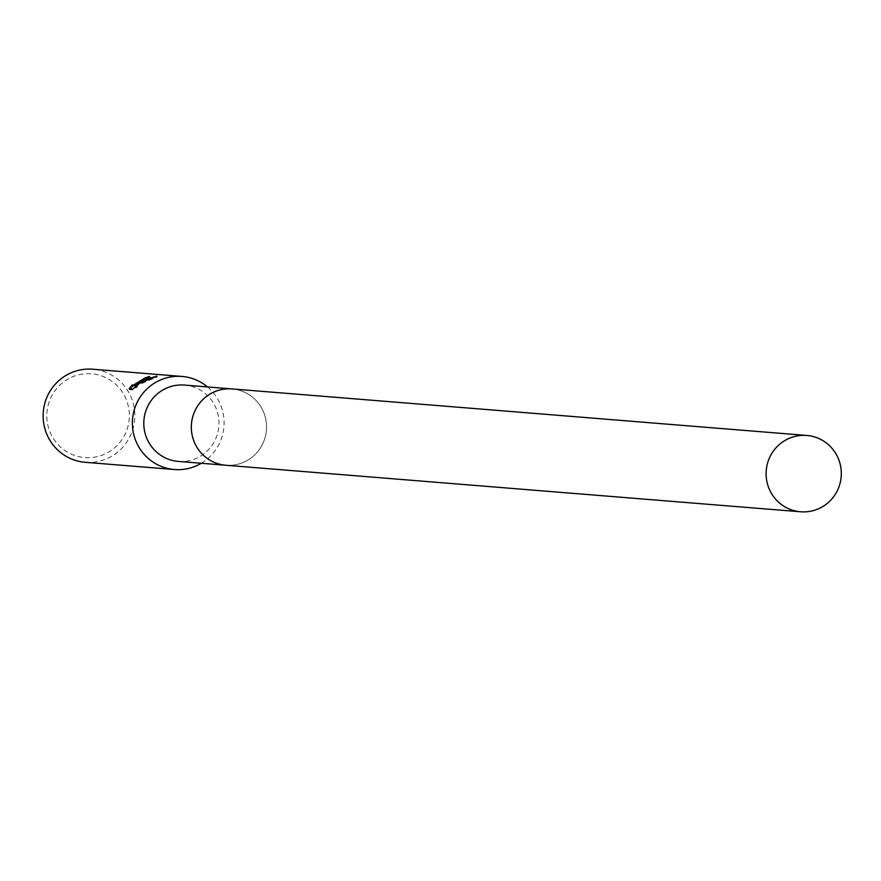 <?xml version="1.0" encoding="UTF-8"?>
<svg xmlns="http://www.w3.org/2000/svg" width="881" height="881" viewBox="0 0 881 881"><rect width="100%" height="100%" fill="white"/><g stroke="black" fill="none" stroke-linecap="round" stroke-linejoin="round"><path stroke-width="0.66" stroke-dasharray="4.41 3.3" d="M178.314 461.402A38.29 37.597 94.6 0 0 198.985 457.03A38.29 37.597 94.6 0 0 218.235 415.436A38.29 37.597 94.6 0 0 184.492 385.074M231.439 388.873L232.022 388.928A38.29 37.608 94.6 0 1 262.175 409.081A38.29 37.608 94.6 0 1 260.324 448.077A38.29 37.608 94.6 0 1 225.844 465.256A38.29 37.597 94.6 0 0 246.515 460.873A38.29 37.597 94.6 0 0 265.765 419.29A38.29 37.597 94.6 0 0 232.022 388.928A38.29 37.597 94.6 0 0 211.341 393.3M85.215 462.305A46.704 45.856 94.6 0 0 110.433 456.964A46.704 45.856 94.6 0 0 133.912 406.24A46.704 45.856 94.6 0 0 92.747 369.216M68.795 378.599A42.035 41.275 94.6 0 0 51.616 435.456A42.035 41.275 94.6 0 0 107.405 452.779A42.035 41.275 94.6 0 0 124.584 395.921A42.035 41.275 94.6 0 0 68.795 378.599M149.924 376.528L150.133 377.299A45.768 44.942 94.6 0 0 145.585 378.764A45.768 44.942 94.6 0 0 145.464 378.808L137.139 384.006M138.746 383.72L137.293 384.303M134.738 386.451L157.281 376.925L148.272 379.237M157.281 376.925L156.829 376.066M142.898 383.158L142.469 382.332M130.036 388.895L129.551 389.688L133.031 389.964L137.546 386.671L136.092 386.561M137.546 386.671L137.106 385.834M133.031 389.964L132.579 389.105M137.15 384.722C148.195 378.896 151.928 376.484 148.349 377.486M135.046 385.272L134.33 385.68M132.315 384.909L132.491 385.988M129.551 389.688L129.111 388.818M150.133 377.299L149.814 376.694M201.309 463.263A46.704 45.856 94.6 0 0 207.487 386.935M225.844 465.256L225.25 465.201"/><path stroke-width="1.32" d="M231.439 388.873L184.492 385.074A38.29 37.597 94.6 0 0 163.811 389.457A38.29 37.597 94.6 0 0 144.561 431.04A38.29 37.597 94.6 0 0 178.314 461.402L225.25 465.201M211.341 393.3A38.29 37.597 94.6 0 0 192.091 434.884A38.29 37.597 94.6 0 0 225.844 465.256A38.29 37.608 94.6 0 1 195.692 445.092A38.29 37.608 94.6 0 1 197.542 406.097A38.29 37.608 94.6 0 1 232.022 388.917L806.798 435.456A38.29 37.608 94.6 0 0 772.318 452.625A38.29 37.608 94.6 0 0 770.468 491.631A38.29 37.608 94.6 0 0 800.62 511.784A38.29 37.608 94.6 0 0 835.1 494.615A38.29 37.608 94.6 0 0 836.95 455.609A38.29 37.608 94.6 0 0 806.798 435.456M207.487 386.935A46.704 45.856 94.6 0 0 182.004 376.44A46.704 45.856 94.6 0 0 156.774 381.781A46.704 45.856 94.6 0 0 133.306 432.494A46.704 45.856 94.6 0 0 174.46 469.529A46.704 45.856 94.6 0 0 199.679 464.188A46.704 45.856 94.6 0 0 201.309 463.263M142.105 380.592L136.984 383.709L142.524 380.625L156.829 376.066L134.297 385.603L137.106 385.834L132.579 389.105L129.111 388.818L132.315 384.909L133.306 385.14L145.024 377.982A46.704 45.856 -85.4 0 1 149.693 376.451L142.105 380.592M182.004 376.44L92.747 369.216A46.704 45.856 94.6 0 0 67.529 374.546A46.704 45.856 94.6 0 0 44.05 425.27A46.704 45.856 94.6 0 0 85.215 462.305L174.46 469.529M145.464 378.808L145.123 378.158M137.293 384.303L136.984 383.709M148.272 379.237L138.746 383.72M136.092 386.561L134.297 385.603M145.585 378.764A45.768 44.942 94.6 0 0 145.563 378.775L145.178 378.037M137.139 384.006L135.046 385.272M134.33 385.68L132.756 385.746M132.491 385.988L130.036 388.895M132.172 385.382L132.613 386.219M800.62 511.784L225.844 465.256"/></g></svg>
